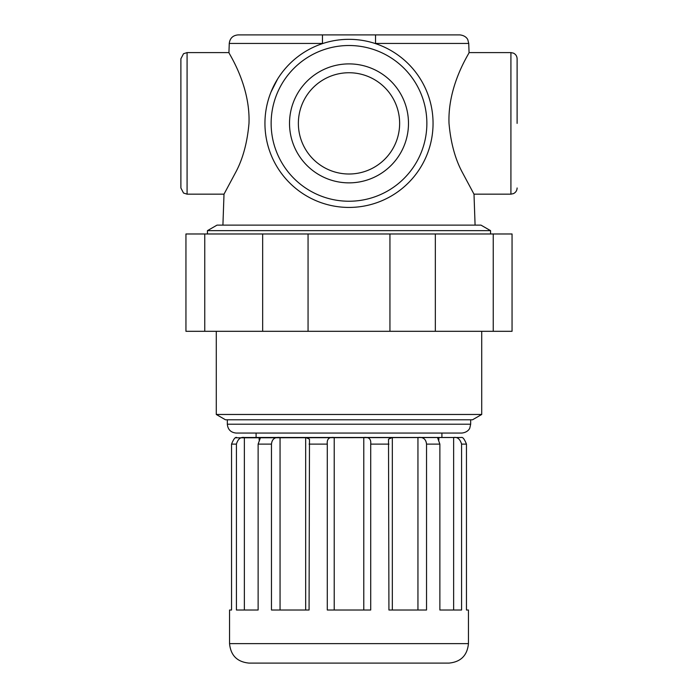 <?xml version="1.0" encoding="UTF-8"?>
<svg xmlns="http://www.w3.org/2000/svg" width="698" height="698" viewBox="0 0 698 698"><rect width="100%" height="100%" fill="white"/><g stroke="black" fill="none" stroke-linecap="round" stroke-linejoin="round"><path stroke-width="1.05" d="M517.113 123.38L517.113 58.789L517.113 123.38M235.75 437.498L236.718 437.498C235.305 436.861 233.577 439.068 231.544 444.111L231.544 610.008L229.555 610.008L229.555 643.635L468.445 643.635L468.445 610.008L466.456 610.008L466.456 444.111C464.432 439.077 462.704 436.878 461.282 437.498L235.75 437.803M260.424 437.733L259.15 437.498L260.424 437.733L258.129 444.111L258.129 610.008L236.421 610.008L236.421 444.111C237.905 439.077 240.557 436.878 244.37 437.498L244.37 610.008M259.15 439.984L259.15 437.498L244.37 437.498M280.055 437.498L305.663 437.498L309.484 439.164L309.074 610.008L271.47 610.008L271.47 444.111C272.011 439.077 274.872 436.878 280.055 437.498L280.055 610.008M334.22 437.498L363.78 437.498C368.937 436.861 371.24 439.068 370.708 444.111L370.708 610.008L327.292 610.008L327.292 444.111C326.751 439.077 329.055 436.878 334.22 437.498L334.22 610.008M392.337 437.498L417.945 437.498C423.11 436.861 425.972 439.068 426.53 444.111L426.53 610.008L388.926 610.008L388.516 439.164L392.337 437.498L392.337 610.008M438.85 437.498L453.63 437.498C457.434 436.861 460.078 439.068 461.579 444.111L461.579 610.008L439.871 610.008L439.871 444.111L437.576 437.733L438.85 437.498L438.85 439.984M441.904 437.48L256.096 437.48L256.096 433.057L441.904 433.057L441.904 437.48M238.105 34.9L322.459 34.9L238.105 34.9C232.87 35.38 229.93 38.224 229.258 43.442L228.944 52.603C227.993 52.324 250.477 84.641 248.985 123.38C247.328 142.13 243.096 158.071 236.299 171.185L224.006 194.157L222.915 225.131M322.459 43.625L322.459 34.9L459.895 34.9L375.541 34.9L375.541 43.625M270.981 92.101L277.621 78.987M517.113 58.789C517 56.172 515.77 54.287 513.423 53.127L510.919 52.594L510.919 194.166L473.994 194.166L461.701 171.185C454.895 158.062 450.664 142.122 449.015 123.38C447.514 84.667 470.024 52.28 469.056 52.594L468.742 43.442L375.541 43.442M207.437 230.663L490.563 230.663L480.992 225.131L217.008 225.131L207.437 230.663L207.437 233.978M180.887 123.38L180.887 58.789L183.522 53.72L187.081 52.594L187.081 194.166L183.522 193.032L180.887 187.971L180.887 123.38M289.522 123.38A59.478 59.478 0 0 1 378.744 71.868A59.478 59.478 0 0 1 378.744 174.893A59.478 59.478 0 0 1 289.522 123.38M264.943 123.38A84.057 84.057 0 0 1 391.028 50.588A84.057 84.057 0 0 1 391.028 196.173A84.057 84.057 0 0 1 264.943 123.38M389.938 331.306L389.938 233.978L308.062 233.978L308.062 331.306L435.343 331.306L435.343 233.978L512.053 233.978L512.053 331.306L493.242 331.306L493.242 233.978M308.062 331.306L262.657 331.306L262.657 233.978L308.062 233.978M262.657 331.306L204.758 331.306L204.758 233.978L262.657 233.978M204.758 331.306L185.947 331.306L185.947 233.978L204.758 233.978M493.242 331.306L435.343 331.306M389.938 233.978L435.343 233.978M481.716 331.306L481.716 414.472L216.284 414.472L216.284 331.306M481.716 414.472L472.52 419.786L225.48 419.786L216.284 414.472M470.661 419.786L470.661 424.209L469.815 427.97C469.894 427.935 468.393 432.324 461.814 433.057L236.186 433.057C230.811 432.533 227.862 429.584 227.339 424.209L227.339 419.786M229.555 643.635C230.706 655.457 237.198 661.948 249.02 663.1L448.98 663.1C460.802 661.948 467.294 655.457 468.445 643.635M298.369 123.38A50.631 50.631 0 0 1 374.32 79.528A50.631 50.631 0 0 1 374.32 167.223A50.631 50.631 0 0 1 298.369 123.38M236.421 444.111L231.544 444.111M271.47 444.111L258.129 444.111M327.292 444.111L309.074 444.111M388.926 444.111L370.708 444.111M439.871 444.111L426.53 444.111M466.456 444.111L461.579 444.111M322.459 43.442L229.258 43.442M271.138 123.38A77.862 77.862 0 0 1 387.931 55.945A77.862 77.862 0 0 1 387.931 190.807A77.862 77.862 0 0 1 271.138 123.38M470.661 424.209L227.339 424.209M453.63 437.498L453.63 610.008M417.945 437.498L417.945 610.008M363.78 437.498L363.78 610.008M305.663 437.498L305.663 610.008M468.742 43.442L467.835 39.838C467.913 39.891 466.386 35.615 459.895 34.9M474.003 194.157L475.085 225.131M490.563 230.663L490.563 233.978M228.944 52.594L187.081 52.594M223.997 194.166L187.081 194.166M510.919 194.166L513.423 193.634C515.77 192.474 517 190.58 517.113 187.971M510.919 52.594L469.056 52.594"/></g></svg>
